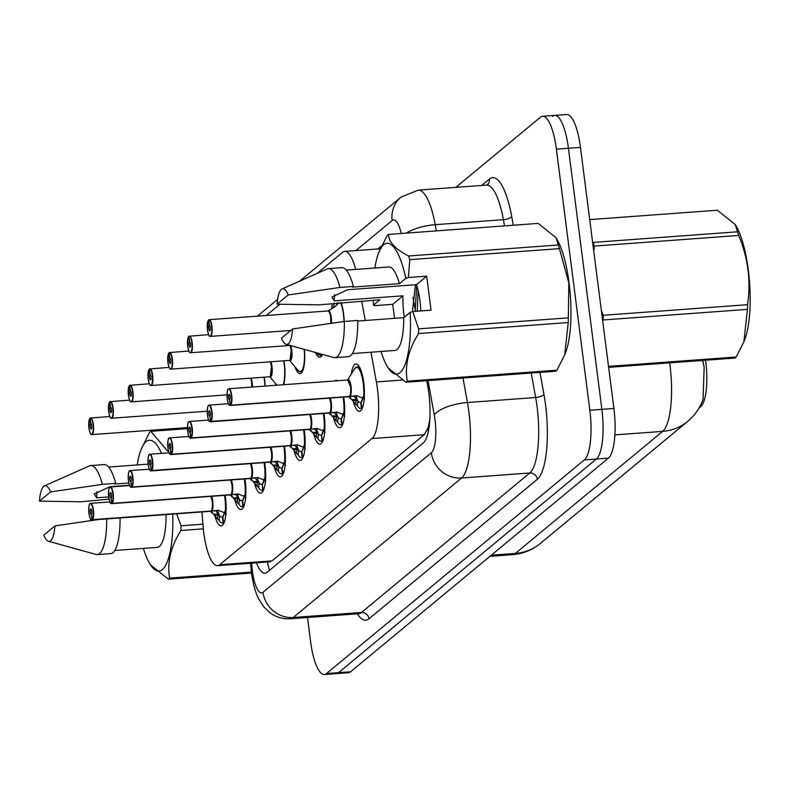 <?xml version="1.0" encoding="UTF-8"?>
<svg xmlns="http://www.w3.org/2000/svg" width="789" height="789" viewBox="0 0 789 789"><rect width="100%" height="100%" fill="white"/><g stroke="black" fill="none" stroke-linecap="round" stroke-linejoin="round"><path stroke-width="1.18" d="M331.725 308.548A22.319 6.154 85.8 0 1 332.287 303.873M341.114 302.631A22.319 6.154 85.8 0 1 343.609 313.884A22.319 6.154 85.8 0 1 344.221 321.448M284.03 360.81A22.319 6.154 85.8 0 1 284.346 362.999A22.319 6.154 85.8 0 1 283.784 384.707M264.276 377.181A22.319 6.154 85.8 0 1 264.591 379.371A22.319 6.154 85.8 0 1 265.153 386.077M351.411 373.887A23.749 6.549 85.8 0 1 355.938 363.985A23.749 6.549 85.8 0 1 363.749 382.635A23.749 6.549 85.8 0 1 359.419 411.345A23.749 6.549 85.8 0 1 353.294 401.493M334.891 380.949A23.749 6.549 85.8 0 1 336.183 380.357A23.749 6.549 85.8 0 1 337.544 380.752M343.728 397.084A23.749 6.549 85.8 0 1 343.994 399.007A23.749 6.549 85.8 0 1 339.664 427.717A23.749 6.549 85.8 0 1 333.53 417.864M323.963 413.456A23.749 6.549 85.8 0 1 324.24 415.379A23.749 6.549 85.8 0 1 319.91 444.089A23.749 6.549 85.8 0 1 313.775 434.236M304.209 429.827A23.749 6.549 85.8 0 1 304.475 431.751A23.749 6.549 85.8 0 1 300.155 460.46A23.749 6.549 85.8 0 1 294.021 450.608M284.454 446.199A23.749 6.549 85.8 0 1 284.721 448.122A23.749 6.549 85.8 0 1 280.391 476.832A23.749 6.549 85.8 0 1 274.266 466.98M264.7 462.571A23.749 6.549 85.8 0 1 264.966 464.494A23.749 6.549 85.8 0 1 260.636 493.204A23.749 6.549 85.8 0 1 254.512 483.351M244.935 478.943A23.749 6.549 85.8 0 1 245.211 480.866A23.749 6.549 85.8 0 1 240.882 509.576A23.749 6.549 85.8 0 1 234.747 499.723M225.181 495.314A23.749 6.549 85.8 0 1 225.457 497.238A23.749 6.549 85.8 0 1 221.127 525.947A23.749 6.549 85.8 0 1 214.993 516.095M201.954 511.943L203.029 525.582A41.847 11.539 -94.2 0 0 203.779 532.802A41.847 11.539 -94.2 0 0 217.537 565.674A41.847 11.539 -94.2 0 0 219.697 564.727L371.964 438.556A41.847 11.539 -94.2 0 0 376.363 381.945L370.978 352.219M429.867 418.821A41.847 11.539 85.8 0 1 427.608 428.822L427.806 428.664A13.946 3.846 -94.2 0 0 429.285 425.646M699.084 407.923L700.819 406.493A37.665 10.385 -94.2 0 0 705.534 360.218M217.537 565.674L269.749 561.837L271.949 560.89L424.206 434.709L427.608 428.822M355.671 269.414A41.847 11.539 -94.2 0 0 344.704 251.405A41.847 11.539 -94.2 0 0 342.544 252.352L317.188 273.369M279.888 304.268L266.357 315.482M365.228 320.492L361.717 301.122M276.032 385.279A22.319 6.154 85.8 0 1 275.272 383.247M304.406 349.399A22.319 6.154 85.8 0 1 300.027 373.621A22.319 6.154 85.8 0 1 295.027 366.875M322.484 354.419A22.319 6.154 85.8 0 1 319.792 357.249A22.319 6.154 85.8 0 1 315.531 352.486M491.3 555.18L515.375 553.414A48.829 46.058 50.4 0 0 540.435 543.414C532.309 550.061 522.999 553.809 512.495 554.667A55.802 15.385 -94.2 0 0 515.375 553.414L662.661 431.366A48.829 46.058 -129.6 0 0 687.712 421.365C695.001 415.122 700.119 407.775 703.068 399.352L704.163 367.299L702.743 360.415M455.825 187.358L540.465 117.226A41.847 11.539 85.8 0 1 542.625 116.279A41.847 11.539 85.8 0 1 556.383 149.151L589.837 410.231L601.869 409.353A41.847 11.539 85.8 0 1 596.395 459.011L338.56 672.662A41.847 11.539 85.8 0 1 336.4 673.609A41.847 11.539 85.8 0 0 338.56 672.662L596.395 459.011A41.847 11.539 85.8 0 0 601.869 409.353L568.425 148.263L601.869 409.353L613.901 408.465A41.847 11.539 85.8 0 1 608.437 458.123L350.602 671.774A41.847 11.539 85.8 0 1 348.442 672.721L324.368 674.496A41.847 11.539 85.8 0 1 310.6 641.625L307.513 617.491M552.497 116.338A41.847 11.539 85.8 0 1 554.657 115.391A41.847 11.539 85.8 0 1 568.425 148.263A41.847 11.539 85.8 0 0 554.657 115.391L566.689 114.504A41.847 11.539 85.8 0 1 580.457 147.375L613.901 408.465M256.425 562.813A41.847 11.539 -94.2 0 0 265.015 573.218A41.847 11.539 -94.2 0 0 267.165 572.281L423.368 442.846A41.847 11.539 -94.2 0 0 427.766 386.235L426.76 380.712M589.837 410.231A41.847 11.539 85.8 0 1 584.363 459.888L326.528 673.55A41.847 11.539 85.8 0 1 324.368 674.496M381.57 245.843L377.783 248.979M215.752 510.838L219.638 515.631L219.105 520.306L217.764 519.251L211.087 511.173L215.614 510.7M89.907 503.895A8.373 2.308 85.8 0 1 90.646 503.343A8.373 2.308 85.8 0 1 93.408 509.911A8.373 2.308 85.8 0 1 92.402 519.764L211.156 511.025A0.7 0.651 -135.5 0 1 211.265 511.025L218.287 510.325M211.284 511.499A8.62 2.377 85.8 0 1 210.594 511.302A8.373 2.308 -94.2 0 0 210.969 511.183L210.979 511.173A0.7 0.661 -123 0 1 211.087 511.173M211.265 511.025L218.967 510.365M92.402 519.764L92.096 519.507A8.087 2.229 -94.2 0 0 93.063 509.99A8.087 2.229 -94.2 0 0 89.985 503.816A8.087 2.229 -94.2 0 0 88.93 513.422A8.087 2.229 -94.2 0 0 91.918 519.665L91.386 514.448M91.317 514.448A2.791 0.769 85.8 0 1 91.199 514.487A2.791 0.769 85.8 0 1 90.281 512.298A2.791 0.769 85.8 0 1 90.794 508.925A2.791 0.769 85.8 0 1 91.711 511.114A2.791 0.769 85.8 0 1 91.376 514.398L92.096 519.507M212.162 501.183A8.373 2.308 -94.2 0 0 210.988 496.36L212.162 501.183A8.373 2.308 -94.2 0 1 211.156 511.025M91.918 519.665L210.959 511.045M218.336 510.325L224.786 512.86L226.226 514.398M224.244 522.308L223.563 522.357L222.804 516.933L224.49 512.732M224.727 511.459A15.336 4.231 85.8 0 1 222.823 516.953M219.638 515.631L220.427 516.726A15.336 4.231 85.8 0 1 217.744 510.483M222.843 517.229L220.427 516.726M219.046 520.227A20.928 5.77 -94.2 0 0 222.251 523.038A20.928 5.77 -94.2 0 0 223.1 522.742L222.478 517.259M223.1 522.742L224.106 522.663M223.563 522.357A20.928 5.77 -94.2 0 0 224.934 520M214.312 515.316L217.922 515.049A2.791 0.769 85.8 0 1 218.198 514.004L213.375 514.359M90.074 418.19L89.877 418.476A8.087 2.229 -94.2 0 0 88.91 427.993A8.087 2.229 -94.2 0 0 91.988 434.167A8.087 2.229 -94.2 0 0 93.053 424.571A8.087 2.229 -94.2 0 0 90.064 418.328L90.893 423.525M90.666 423.545A2.791 0.769 85.8 0 1 90.774 423.506A2.791 0.769 85.8 0 1 91.692 425.695A2.791 0.769 85.8 0 1 91.189 429.068A2.791 0.769 85.8 0 1 90.271 426.879A2.791 0.769 85.8 0 1 90.597 423.594L89.877 418.476M90.064 418.328L90.301 418.032A8.373 2.308 85.8 0 1 90.636 417.914A8.373 2.308 85.8 0 1 93.388 424.492A8.373 2.308 85.8 0 1 91.859 434.611A8.373 2.308 85.8 0 1 91.041 434.167M235.507 494.466L239.392 499.269L238.86 503.934L237.519 502.879L230.842 494.802L235.369 494.328M109.661 487.523A8.373 2.308 85.8 0 1 110.411 486.971A8.373 2.308 85.8 0 1 113.162 493.539A8.373 2.308 85.8 0 1 112.156 503.392L230.921 494.654A0.7 0.651 -135.5 0 1 231.029 494.654L238.041 493.953M112.156 503.392L111.851 503.135A8.087 2.229 -94.2 0 0 112.817 493.618A8.087 2.229 -94.2 0 0 109.74 487.444A8.087 2.229 -94.2 0 0 108.685 497.05A8.087 2.229 -94.2 0 0 111.673 503.293L111.969 503.54A8.373 2.308 85.8 0 1 111.634 503.658L230.388 494.93A8.373 2.308 -94.2 0 0 230.733 494.811L230.733 494.802A0.7 0.661 -123 0 1 230.842 494.802M231.029 494.654L238.722 493.993M111.673 503.293L111.071 498.076A2.791 0.769 85.8 0 1 110.953 498.115A2.791 0.769 85.8 0 1 110.036 495.926A2.791 0.769 85.8 0 1 110.549 492.553A2.791 0.769 85.8 0 1 111.466 494.742A2.791 0.769 85.8 0 1 111.131 498.027L111.851 503.135M231.917 484.811A8.373 2.308 -94.2 0 0 230.743 479.988L231.917 484.811A8.373 2.308 -94.2 0 1 230.921 494.654M111.969 503.54L230.713 494.673M238.091 493.953L244.541 496.488L245.99 498.027M244.482 495.088A15.336 4.231 85.8 0 1 242.578 500.581L244.255 496.36M239.392 499.269L240.181 500.354A15.336 4.231 85.8 0 1 237.499 494.111M240.181 500.354L242.598 500.857M242.558 500.561L243.318 505.986L243.998 505.936M238.801 503.855A20.928 5.77 -94.2 0 0 242.016 506.666A20.928 5.77 -94.2 0 0 242.854 506.37L242.223 500.887M242.854 506.37L243.86 506.291M243.318 505.986A20.928 5.77 -94.2 0 0 244.689 503.629M233.13 497.987L237.972 497.622M255.261 478.095L259.157 482.898L258.614 487.563L257.273 486.507L250.596 478.43L255.123 477.956M250.685 478.282A0.7 0.651 -135.5 0 1 250.784 478.282L257.796 477.582M129.416 471.151A8.373 2.308 85.8 0 1 130.165 470.599A8.373 2.308 85.8 0 1 132.917 477.167A8.373 2.308 85.8 0 1 131.911 487.02L131.605 486.764A8.087 2.229 -94.2 0 0 132.582 477.246A8.087 2.229 -94.2 0 0 129.495 471.072A8.087 2.229 -94.2 0 0 128.439 480.679A8.087 2.229 -94.2 0 0 131.428 486.921L131.724 487.168A8.373 2.308 85.8 0 1 131.388 487.286L250.152 478.558A8.373 2.308 -94.2 0 0 250.488 478.44L250.498 478.43A0.7 0.661 -123 0 1 250.596 478.43M250.784 478.282L258.486 477.621M131.911 487.02L250.675 478.282A8.373 2.308 -94.2 0 0 251.671 468.439A8.373 2.308 -94.2 0 0 250.507 463.616L251.671 468.439M131.428 486.921L130.826 481.704A2.791 0.769 85.8 0 1 130.718 481.744A2.791 0.769 85.8 0 1 129.8 479.554A2.791 0.769 85.8 0 1 130.303 476.181A2.791 0.769 85.8 0 1 131.221 478.371A2.791 0.769 85.8 0 1 130.885 481.655L131.605 486.764M131.724 487.168L250.468 478.302M257.845 477.582L264.295 480.116L265.745 481.655M263.753 489.565L263.082 489.614L262.313 484.19L264.009 479.988M264.246 478.716A15.336 4.231 85.8 0 1 262.333 484.209M259.956 483.992A15.336 4.231 85.8 0 1 257.253 477.739M258.565 487.484A20.928 5.77 -94.2 0 0 261.77 490.294A20.928 5.77 -94.2 0 0 262.609 489.999L262.352 484.485M259.157 482.898L259.936 483.982L261.968 484.476M262.609 489.999L263.615 489.92M263.082 489.614A20.928 5.77 -94.2 0 0 264.453 487.257M253.821 482.572L257.431 482.306A2.791 0.769 85.8 0 1 257.707 481.26L252.884 481.615M275.016 461.723L278.911 466.526L278.369 471.191L277.028 470.136L270.351 462.058L274.878 461.585M149.17 454.78A8.373 2.308 85.8 0 1 149.92 454.227A8.373 2.308 85.8 0 1 152.672 460.796A8.373 2.308 85.8 0 1 151.675 470.648L270.43 461.92A0.7 0.651 -135.5 0 1 270.538 461.91L277.55 461.21M270.558 462.384A8.62 2.377 85.8 0 1 269.868 462.196A8.373 2.308 -94.2 0 0 270.242 462.068L270.252 462.058A0.7 0.661 -123 0 1 270.351 462.058M270.538 461.91L278.241 461.249M151.675 470.648L151.37 470.392A8.087 2.229 -94.2 0 0 152.336 460.875A8.087 2.229 -94.2 0 0 149.259 454.701A8.087 2.229 -94.2 0 0 148.194 464.307A8.087 2.229 -94.2 0 0 151.182 470.55L150.65 465.332M150.581 465.332A2.791 0.769 85.8 0 1 150.472 465.372A2.791 0.769 85.8 0 1 149.555 463.182A2.791 0.769 85.8 0 1 150.058 459.809A2.791 0.769 85.8 0 1 150.975 461.999A2.791 0.769 85.8 0 1 150.65 465.283L151.37 470.392M271.436 452.067A8.373 2.308 -94.2 0 0 270.262 447.245L271.426 452.067A8.373 2.308 -94.2 0 1 270.43 461.92M151.182 470.55L270.223 461.93M277.6 461.21L284.05 463.745L285.5 465.293M284.001 462.344A15.336 4.231 85.8 0 1 282.087 467.838L283.764 463.616M278.911 466.526L279.701 467.611A15.336 4.231 85.8 0 1 277.008 461.368M282.117 468.114L279.701 467.611M282.067 467.818L282.837 473.242L283.517 473.193M278.32 471.112A20.928 5.77 -94.2 0 0 281.525 473.923A20.928 5.77 -94.2 0 0 282.363 473.627L281.752 468.143M282.363 473.627L283.369 473.548M282.837 473.242A20.928 5.77 -94.2 0 0 284.208 470.885M273.576 466.2L277.186 465.934A2.791 0.769 85.8 0 1 277.472 464.889L272.639 465.244M294.77 445.351L298.666 450.154L298.124 454.819L296.792 453.764L290.105 445.686L294.632 445.213M168.935 438.408A8.373 2.308 85.8 0 1 169.674 437.856A8.373 2.308 85.8 0 1 172.426 444.424A8.373 2.308 85.8 0 1 171.43 454.277L290.184 445.548A0.7 0.651 -135.5 0 1 290.293 445.538L297.305 444.838M171.43 454.277L171.124 454.02A8.087 2.229 -94.2 0 0 172.091 444.503A8.087 2.229 -94.2 0 0 169.014 438.329A8.087 2.229 -94.2 0 0 167.958 447.935A8.087 2.229 -94.2 0 0 170.947 454.178L171.243 454.425A8.373 2.308 85.8 0 1 170.907 454.553L289.662 445.815A8.373 2.308 -94.2 0 0 289.997 445.696L290.007 445.686A0.7 0.661 -123 0 1 290.105 445.686M290.293 445.538L297.995 444.878M170.947 454.178L170.335 448.961A2.791 0.769 85.8 0 1 170.227 449A2.791 0.769 85.8 0 1 169.31 446.811A2.791 0.769 85.8 0 1 169.822 443.438A2.791 0.769 85.8 0 1 170.74 445.627A2.791 0.769 85.8 0 1 170.404 448.911L171.124 454.02M291.19 435.696A8.373 2.308 -94.2 0 0 290.017 430.873L291.19 435.696A8.373 2.308 -94.2 0 1 290.184 445.548M171.243 454.425L289.987 445.558M297.354 444.838L303.804 447.373L305.254 448.921M303.755 445.972A15.336 4.231 85.8 0 1 301.842 451.466L303.518 447.245M298.666 450.154L299.455 451.239A15.336 4.231 85.8 0 1 296.772 445.006M299.455 451.239L301.871 451.742M301.832 451.446L302.591 456.87L303.272 456.821M298.074 454.74A20.928 5.77 -94.2 0 0 301.28 457.551A20.928 5.77 -94.2 0 0 302.128 457.255L301.487 451.772M302.128 457.255L303.134 457.176M302.591 456.87A20.928 5.77 -94.2 0 0 303.962 454.513M292.403 448.872L297.246 448.507M109.839 401.818L109.641 402.104A8.087 2.229 -94.2 0 0 108.665 411.621A8.087 2.229 -94.2 0 0 111.742 417.795A8.087 2.229 -94.2 0 0 112.807 408.199A8.087 2.229 -94.2 0 0 109.819 401.956L110.647 407.154M110.421 407.173A2.791 0.769 85.8 0 1 110.529 407.134A2.791 0.769 85.8 0 1 111.446 409.323A2.791 0.769 85.8 0 1 110.943 412.696A2.791 0.769 85.8 0 1 110.026 410.507A2.791 0.769 85.8 0 1 110.361 407.223L109.641 402.104M109.819 401.956L110.056 401.66A8.373 2.308 85.8 0 1 110.391 401.542A8.373 2.308 85.8 0 1 113.143 408.12A8.373 2.308 85.8 0 1 111.614 418.239A8.373 2.308 85.8 0 1 110.795 417.795M129.593 385.456L129.396 385.732A8.087 2.229 -94.2 0 0 128.429 395.25A8.087 2.229 -94.2 0 0 131.507 401.423A8.087 2.229 -94.2 0 0 132.562 391.827A8.087 2.229 -94.2 0 0 129.574 385.584L130.402 390.782M130.175 390.802A2.791 0.769 85.8 0 1 130.293 390.762A2.791 0.769 85.8 0 1 131.211 392.952A2.791 0.769 85.8 0 1 130.698 396.325A2.791 0.769 85.8 0 1 129.781 394.135A2.791 0.769 85.8 0 1 130.116 390.851L129.396 385.732M251.898 387.054A8.373 2.308 -94.2 0 0 251.661 383.02A8.373 2.308 -94.2 0 0 250.488 378.197A8.363 2.308 85.8 0 1 251.898 387.054L251.661 383.02M129.574 385.584L129.81 385.288A8.373 2.308 85.8 0 1 130.146 385.17A8.373 2.308 85.8 0 1 132.897 391.748A8.373 2.308 85.8 0 1 131.378 401.867A8.373 2.308 85.8 0 1 130.56 401.423M149.348 369.084L149.151 369.36A8.087 2.229 -94.2 0 0 148.184 378.888A8.087 2.229 -94.2 0 0 151.261 385.052A8.087 2.229 -94.2 0 0 152.316 375.456A8.087 2.229 -94.2 0 0 149.328 369.213L150.166 374.41M149.93 374.43A2.791 0.769 85.8 0 1 150.048 374.39A2.791 0.769 85.8 0 1 150.965 376.58A2.791 0.769 85.8 0 1 150.452 379.953A2.791 0.769 85.8 0 1 149.535 377.763A2.791 0.769 85.8 0 1 149.871 374.479L149.151 369.36M149.328 369.213L149.565 368.917A8.373 2.308 85.8 0 1 149.9 368.798A8.373 2.308 85.8 0 1 152.662 375.377A8.373 2.308 85.8 0 1 151.133 385.496L269.887 376.767A8.373 2.308 -94.2 0 0 270.321 376.58A8.373 2.308 -94.2 0 0 271.416 366.648A8.373 2.308 -94.2 0 0 270.242 361.826A8.363 2.308 85.8 0 1 271.663 370.258A8.363 2.308 85.8 0 1 270.321 376.58L269.887 376.767A8.363 2.308 85.8 0 0 270.321 376.58L271.416 366.648M594.344 246.069A75.33 20.761 85.8 0 0 593.18 242.42L737.508 231.808L735.289 224.589L736.305 226.335A65.566 18.068 85.8 0 1 749.55 282.423A65.566 18.068 85.8 0 1 744.648 339.842L743.879 341.805L747.439 309.367L603.121 319.979A75.33 20.761 85.8 0 0 603.21 315.294L747.538 304.682C751.049 281.071 748.1 257.993 738.672 235.457L594.344 246.069L593.742 251.04M735.289 224.589L717.349 210.229L589.708 219.608M737.508 231.808A75.33 20.761 85.8 0 1 738.672 235.457M747.538 304.682A75.33 20.761 85.8 0 1 747.439 309.367M608.516 366.392L736.157 357.013L743.869 341.805M736.157 357.013A75.33 20.761 85.8 0 1 735.526 357.575A75.33 20.761 85.8 0 1 734.894 358.058L608.635 367.339M601.356 310.491L603.21 315.294M129.504 485.235L110.026 486.665L94.276 493.953L96.583 497.8L108.655 496.912M96.583 497.8A31.54 8.689 85.8 0 1 97.067 491.636M176.667 513.797L181.006 525.79A75.33 20.761 85.8 0 1 180.908 530.474C170.69 546.767 166.923 562.646 169.625 578.12A75.33 20.761 85.8 0 1 168.363 579.165L150.413 564.806L149.407 563.06A65.566 18.068 85.8 0 1 143.381 548.404M172.722 514.093A65.566 18.068 85.8 0 1 149.407 563.06M106.693 518.945A44.638 12.308 85.8 0 1 97.274 554.588L110.647 553.612A44.638 12.308 85.8 0 0 120.066 517.959L166.084 514.586A41.847 11.539 85.8 0 1 157.258 547.388L114.711 550.515M97.274 554.588A44.638 12.308 85.8 0 1 96.051 554.47L48.474 541.264A27.901 7.693 85.8 0 1 43.809 535.129L54.944 525.898A27.901 7.693 85.8 0 1 48.474 541.264M98.221 519.566L54.944 525.898M169.625 578.12L251.425 572.104M251.543 573.051L168.363 579.165M203.325 528.827L180.908 530.474M181.006 525.79L202.921 524.182M187.476 428.644L150.817 431.336L167.672 451.121M137.237 464.928A65.566 18.068 85.8 0 1 141.063 449.552L149.555 432.382A75.33 20.761 85.8 0 1 150.817 431.336M141.063 449.552A65.566 18.068 85.8 0 1 161.518 453.369M109.03 499.151L81.316 501.784L39.45 501.133A27.901 7.693 85.8 0 1 44.401 485.876L89.542 465.855A44.638 12.308 85.8 0 1 90.725 465.549L104.109 464.573A44.638 12.308 85.8 0 1 115.707 483.391L114.928 484.032L128.834 483.006M90.725 465.549A44.638 12.308 85.8 0 1 102.333 484.367L115.707 483.391M44.401 485.876A27.901 7.693 85.8 0 1 50.585 491.902L102.333 484.367M50.585 491.902L39.45 501.133M418.653 328.855L568.336 317.859A75.33 20.761 85.8 0 1 568.238 322.543L418.564 333.55A75.33 20.761 85.8 0 0 418.653 328.855L412.726 311.517L431.06 310.166L426.701 276.17L416.434 284.681L347.673 289.731L331.922 297.019L334.24 300.865L403.001 295.816L392.735 304.317L394.53 318.332M334.24 300.865A31.54 8.689 85.8 0 1 334.714 294.711M416.434 284.681A31.54 8.689 85.8 0 1 419.955 300.56A31.54 8.689 85.8 0 1 420.803 310.925M415.408 284.75L412.43 311.606M404.303 317.188A31.54 8.689 85.8 0 1 403.83 313.923A31.54 8.689 85.8 0 1 403.001 295.816M556.087 237.765L538.147 223.405L388.474 234.412C388.681 242.045 395.407 249.245 408.623 255.991L558.296 244.984L556.087 237.765L557.103 239.511A65.566 18.068 85.8 0 1 569.076 283.034A65.566 18.068 85.8 0 1 565.447 353.018L564.668 354.981L568.238 322.543M568.336 317.859L568.82 282.886L559.46 248.634L409.787 259.64L408.367 277.521L405.812 278.33A65.566 18.068 85.8 0 0 378.71 252.618L387.212 235.457A75.33 20.761 85.8 0 1 388.474 234.412M418.564 333.55C408.337 349.843 404.579 365.721 407.272 381.186L556.945 370.189L564.658 354.981M556.945 370.189A75.33 20.761 85.8 0 1 555.683 371.234L406.01 382.231L388.06 367.871L387.054 366.126A65.566 18.068 85.8 0 1 381.028 351.48M412.726 311.517L410.172 312.326A65.566 18.068 85.8 0 1 387.054 366.126M407.272 381.186A75.33 20.761 85.8 0 1 406.01 382.231M410.172 312.326L403.741 317.661A41.847 11.539 85.8 0 1 394.904 350.454L352.367 353.58M403.741 317.661L357.723 321.044M334.93 357.664A44.638 12.308 85.8 0 0 344.339 321.439L357.713 320.452A44.638 12.308 85.8 0 1 348.304 356.677L334.93 357.664A44.638 12.308 85.8 0 1 333.708 357.535L286.131 344.329A27.901 7.693 85.8 0 1 281.456 338.195L292.591 328.964A27.901 7.693 85.8 0 1 286.131 344.329M344.339 321.439L292.591 328.964M558.296 244.984A75.33 20.761 85.8 0 1 559.46 248.634M408.623 255.991A75.33 20.761 85.8 0 1 409.787 259.64M392.735 304.317L374.4 305.668L373.503 305.106A65.566 18.068 85.8 0 1 373.296 300.264M374.893 268.004A65.566 18.068 85.8 0 1 378.71 252.618M373.503 305.106L379.933 299.781L318.973 304.85L277.097 304.199A27.901 7.693 85.8 0 1 282.058 288.952L327.188 268.931A44.638 12.308 85.8 0 1 328.382 268.625L341.755 267.639A44.638 12.308 85.8 0 1 353.354 286.456L352.575 287.107L399.382 283.665L405.812 278.33M346.233 270.104L388.77 266.978A41.847 11.539 85.8 0 1 399.382 283.665M328.382 268.625A44.638 12.308 85.8 0 1 339.98 287.443L353.354 286.456M282.058 288.952A27.901 7.693 85.8 0 1 288.232 294.968L339.98 287.443M288.232 294.968L277.097 304.199M416.671 285.381L415.162 311.339M418.071 290.234L417.282 311.182M426.701 276.17L408.367 277.521M314.535 428.979L318.421 433.782L317.888 438.457L316.547 437.392L309.87 429.315L314.397 428.841M188.689 422.036A8.373 2.308 85.8 0 1 189.429 421.484A8.373 2.308 85.8 0 1 192.191 428.052A8.373 2.308 85.8 0 1 191.185 437.905L309.939 429.177A0.7 0.651 -135.5 0 1 310.057 429.167L317.07 428.466M191.185 437.905L190.879 437.658A8.087 2.229 -94.2 0 0 191.845 428.131A8.087 2.229 -94.2 0 0 188.768 421.957A8.087 2.229 -94.2 0 0 187.713 431.563A8.087 2.229 -94.2 0 0 190.701 437.806L190.997 438.053A8.373 2.308 85.8 0 1 190.662 438.181L309.416 429.443A8.373 2.308 -94.2 0 0 309.752 429.324L309.761 429.315A0.7 0.661 -123 0 1 309.87 429.315M310.057 429.167L317.75 428.506M190.701 437.806L190.1 432.589A2.791 0.769 85.8 0 1 189.981 432.628A2.791 0.769 85.8 0 1 189.064 430.439A2.791 0.769 85.8 0 1 189.577 427.066A2.791 0.769 85.8 0 1 190.494 429.255A2.791 0.769 85.8 0 1 190.159 432.54L190.879 437.658M310.945 419.324A8.373 2.308 -94.2 0 0 309.771 414.501L310.945 419.324A8.373 2.308 -94.2 0 1 309.939 429.177M190.997 438.053L309.742 429.186M317.119 428.466L323.569 431.001L325.009 432.55M323.026 440.449L322.346 440.499L321.587 435.074L323.273 430.873M323.51 429.601A15.336 4.231 85.8 0 1 321.606 435.094M318.421 433.782L319.21 434.867A15.336 4.231 85.8 0 1 316.527 428.634M317.829 438.368A20.928 5.77 -94.2 0 0 321.034 441.179A20.928 5.77 -94.2 0 0 321.882 440.883L321.626 435.37M319.21 434.867L321.241 435.36M321.882 440.883L322.888 440.804M322.346 440.499A20.928 5.77 -94.2 0 0 323.717 438.142M313.095 433.457L316.705 433.191A2.791 0.769 85.8 0 1 316.981 432.145L312.158 432.5M334.289 412.608L338.175 417.411L337.643 422.085L336.301 421.02L329.624 412.943L334.151 412.469M208.444 405.664A8.373 2.308 85.8 0 1 209.193 405.112A8.373 2.308 85.8 0 1 211.945 411.68A8.373 2.308 85.8 0 1 210.939 421.533L329.703 412.805A0.7 0.651 -135.5 0 1 329.812 412.795L336.824 412.095M329.822 413.268A8.62 2.377 85.8 0 1 329.141 413.081A8.373 2.308 -94.2 0 0 329.516 412.953L329.516 412.943A0.7 0.661 -123 0 1 329.624 412.943M329.812 412.795L337.505 412.134M210.939 421.533L210.633 421.287A8.087 2.229 -94.2 0 0 211.6 411.759A8.087 2.229 -94.2 0 0 208.523 405.595A8.087 2.229 -94.2 0 0 207.468 415.192A8.087 2.229 -94.2 0 0 210.456 421.434L209.923 416.217M209.854 416.217A2.791 0.769 85.8 0 1 209.736 416.257A2.791 0.769 85.8 0 1 208.819 414.067A2.791 0.769 85.8 0 1 209.332 410.694A2.791 0.769 85.8 0 1 210.249 412.884A2.791 0.769 85.8 0 1 209.913 416.168L210.633 421.287M329.526 398.129L330.699 402.952A8.373 2.308 -94.2 0 0 329.536 398.129A8.363 2.308 85.8 0 1 330.946 406.315A8.363 2.308 85.8 0 1 329.743 412.755M210.456 421.434L329.496 412.815M329.703 412.805A8.373 2.308 -94.2 0 0 330.699 402.952M336.873 412.095L343.323 414.629L344.773 416.178M343.264 413.229A15.336 4.231 85.8 0 1 341.361 418.722L343.037 414.501M338.175 417.411L338.964 418.495A15.336 4.231 85.8 0 1 336.282 412.262M338.964 418.495L341.381 418.998M341.341 418.703L342.101 424.127L342.781 424.078M337.584 421.997A20.928 5.77 -94.2 0 0 340.799 424.807A20.928 5.77 -94.2 0 0 341.637 424.512L341.006 419.028M341.637 424.512L342.643 424.443M342.101 424.127A20.928 5.77 -94.2 0 0 343.471 421.78M332.85 417.085L336.459 416.819A2.791 0.769 85.8 0 1 336.735 415.773L331.913 416.128M354.044 396.236L357.94 401.039L357.397 405.714L356.056 404.649L349.379 396.581L353.906 396.098M228.199 389.293A8.373 2.308 85.8 0 1 228.948 388.74A8.373 2.308 85.8 0 1 231.7 395.309A8.373 2.308 85.8 0 1 230.694 405.161L349.458 396.433A0.7 0.651 -135.5 0 1 349.566 396.423L356.579 395.723M230.694 405.161L230.388 404.915A8.087 2.229 -94.2 0 0 231.364 395.388A8.087 2.229 -94.2 0 0 228.277 389.224A8.087 2.229 -94.2 0 0 227.222 398.82A8.087 2.229 -94.2 0 0 230.21 405.063L230.506 405.319A8.373 2.308 85.8 0 1 230.171 405.438L348.935 396.699A8.373 2.308 -94.2 0 0 349.271 396.581L349.28 396.571A0.7 0.661 -123 0 1 349.379 396.581M349.566 396.423L357.269 395.762M230.21 405.063L229.609 399.845A2.791 0.769 85.8 0 1 229.5 399.885A2.791 0.769 85.8 0 1 228.583 397.695A2.791 0.769 85.8 0 1 229.086 394.322A2.791 0.769 85.8 0 1 230.003 396.512A2.791 0.769 85.8 0 1 229.668 399.796L230.388 404.915M350.454 386.58A8.373 2.308 -94.2 0 0 347.702 380.012L350.454 386.58A8.373 2.308 -94.2 0 1 349.458 396.433M230.506 405.319L349.251 396.443M356.628 395.723L363.078 398.258L364.528 399.806M360.593 369.331L357.486 366.707A20.928 5.77 -94.2 0 0 357.447 366.707L359.232 366.569M363.029 396.857A15.336 4.231 85.8 0 1 361.115 402.351L362.792 398.129M358.739 402.134A15.336 4.231 85.8 0 1 356.036 395.891M357.94 401.039L358.719 402.124L361.135 402.627M361.096 402.331L361.865 407.755L362.536 407.706M357.348 405.625A20.928 5.77 -94.2 0 0 360.553 408.436A20.928 5.77 -94.2 0 0 361.392 408.14L360.76 402.656M361.392 408.14L362.398 408.071M360.583 369.311A20.928 5.77 -94.2 0 0 357.486 366.698L354.596 368.759A20.396 5.622 85.8 0 1 361.421 374.597A20.396 5.622 85.8 0 1 363.502 398.484M361.865 407.755A20.928 5.77 -94.2 0 0 363.236 405.408M351.667 399.757L356.51 399.392M169.102 352.713L168.905 352.989A8.087 2.229 -94.2 0 0 167.939 362.516A8.087 2.229 -94.2 0 0 171.016 368.68A8.087 2.229 -94.2 0 0 172.071 359.084A8.087 2.229 -94.2 0 0 169.083 352.841L169.921 358.038M169.694 358.058A2.791 0.769 85.8 0 1 169.803 358.019A2.791 0.769 85.8 0 1 170.72 360.208A2.791 0.769 85.8 0 1 170.207 363.581A2.791 0.769 85.8 0 1 169.29 361.392A2.791 0.769 85.8 0 1 169.625 358.107L168.905 352.989M169.083 352.841L169.319 352.545A8.373 2.308 85.8 0 1 169.665 352.427A8.373 2.308 85.8 0 1 172.416 359.005A8.373 2.308 85.8 0 1 170.888 369.124L289.642 360.395A8.373 2.308 -94.2 0 0 290.076 360.208A8.373 2.308 -94.2 0 0 291.171 350.277A8.373 2.308 -94.2 0 0 289.997 345.454A8.363 2.308 85.8 0 1 291.417 353.886A8.363 2.308 85.8 0 1 290.076 360.208L289.642 360.395A8.363 2.308 85.8 0 0 290.076 360.208L291.171 350.277M304.179 349.34A20.396 5.622 85.8 0 1 298.104 370.514L301.27 372.132A20.928 5.77 -94.2 0 0 301.27 372.132A20.928 5.77 -94.2 0 0 302.276 371.708M188.867 336.341L188.66 336.617A8.087 2.229 -94.2 0 0 187.693 346.144A8.087 2.229 -94.2 0 0 190.77 352.308A8.087 2.229 -94.2 0 0 191.835 342.712A8.087 2.229 -94.2 0 0 188.847 336.469L189.676 341.667M189.449 341.686A2.791 0.769 85.8 0 1 189.557 341.647A2.791 0.769 85.8 0 1 190.474 343.836A2.791 0.769 85.8 0 1 189.971 347.209A2.791 0.769 85.8 0 1 189.054 345.02A2.791 0.769 85.8 0 1 189.38 341.736L188.66 336.617M188.847 336.469L189.084 336.183A8.373 2.308 85.8 0 1 189.419 336.055A8.373 2.308 85.8 0 1 192.171 342.633A8.373 2.308 85.8 0 1 190.642 352.752A8.373 2.308 85.8 0 1 189.824 352.318M320.985 355.76A20.928 5.77 -94.2 0 0 321.024 355.76A20.928 5.77 -94.2 0 0 322.03 355.346M339.014 302.789L334.27 307.237L327.701 311.063M208.621 319.969L208.424 320.245A8.087 2.229 -94.2 0 0 207.448 329.772A8.087 2.229 -94.2 0 0 210.535 335.946A8.087 2.229 -94.2 0 0 211.59 326.34A8.087 2.229 -94.2 0 0 208.602 320.097L209.43 325.295M209.203 325.315A2.791 0.769 85.8 0 1 209.312 325.275A2.791 0.769 85.8 0 1 210.229 327.465A2.791 0.769 85.8 0 1 209.726 330.838A2.791 0.769 85.8 0 1 208.809 328.648A2.791 0.769 85.8 0 1 209.144 325.364L208.424 320.245M330.68 317.533L330.847 323.352A8.373 2.308 -94.2 0 0 330.69 317.533A8.373 2.308 -94.2 0 0 327.928 310.955L209.174 319.683A8.373 2.308 85.8 0 1 211.925 326.261A8.373 2.308 85.8 0 1 210.397 336.38A8.373 2.308 85.8 0 1 209.578 335.946M208.602 320.097L208.838 319.811A8.373 2.308 85.8 0 1 209.174 319.683L208.72 319.851M332.347 308.213L333.737 306.28L334.23 307.256M337.159 303.755L336.025 305.836M338.52 303.292L337.505 303.469L337.436 302.907M337.159 303.716L337.051 302.937M337.179 303.716L338.175 303.637M337.574 303.43L338.451 303.361M334.289 303.134A20.928 5.77 -94.2 0 0 333.717 306.388M267.54 561.995A41.847 39.48 50.4 0 0 269.572 570.289M700.819 406.493L699.853 406.562M427.806 428.664A41.847 39.48 50.4 0 0 428.299 431.672M271.949 560.89L219.697 564.727M402.045 380.061L376.363 381.945M424.206 434.709L371.964 438.556M614.887 434.877L662.661 431.366A55.802 15.385 -94.2 0 0 669.96 365.149A55.802 15.385 -94.2 0 0 669.644 362.851M703.038 361.727A48.829 16.894 169.7 0 0 701.48 360.514M608.437 458.123L584.363 459.888M350.602 671.774L326.528 673.55M580.457 147.375L556.383 149.151M251.671 563.168L251.908 566.167A27.901 7.693 -94.2 0 0 252.401 570.98A27.901 7.693 -94.2 0 0 263.023 592.263L431.346 452.778A27.901 7.693 -94.2 0 0 434.995 419.669A27.901 7.693 -94.2 0 0 434.275 415.044L428.042 380.614M463.005 378.039L467.443 402.528A55.802 15.385 85.8 0 1 468.873 411.799A55.802 15.385 85.8 0 1 461.575 478.006L293.252 617.491A55.802 15.385 85.8 0 1 290.372 618.754L358.581 613.734A55.802 15.385 -94.2 0 0 361.461 612.481L529.784 472.996A55.802 15.385 -94.2 0 0 537.082 406.779A55.802 15.385 -94.2 0 0 535.652 397.518L531.214 373.029M539.952 372.388L543.946 394.392A62.775 17.299 85.8 0 1 537.339 479.298L369.015 618.783A6.973 6.578 50.4 0 0 361.461 612.481L293.252 617.491A27.901 26.313 -129.6 0 1 263.023 592.263M543.946 394.392A6.973 2.416 -10.3 0 1 535.652 397.518L467.443 402.528A27.901 9.655 169.7 0 0 434.275 415.044M369.015 618.783A62.775 17.299 85.8 0 1 357.358 613.822M481.714 185.454L489.417 179.073A62.775 17.299 85.8 0 1 511.706 216.541L513.274 225.23M431.346 452.778A27.901 26.313 -129.6 0 0 461.575 478.006L529.784 472.996A6.973 6.578 50.4 0 1 537.339 479.298M486.478 185.109L418.278 190.119A55.802 15.385 85.8 0 1 435.203 224.687L503.412 219.667A55.802 15.385 -94.2 0 0 486.478 185.109L487.188 184.932A6.973 6.578 50.4 0 0 489.417 179.073M406.404 233.09A27.901 9.655 169.7 0 1 435.203 224.687L436.327 230.891M504.536 225.871L503.412 219.667A6.973 2.416 -10.3 0 0 511.706 216.541M415.478 311.31L412.963 297.443M401.266 233.465A27.901 7.693 -94.2 0 0 392.133 220.535L355.878 250.586M392.133 220.535A27.901 26.313 -129.6 0 1 401.078 197.092L299.642 281.15M251.908 566.167A27.901 0.513 175.5 0 0 250.843 566.394L250.596 563.247M211.62 496.311A8.62 2.377 85.8 0 1 211.945 510.956M92.214 519.912A8.373 2.308 85.8 0 1 91.879 520.03A8.373 2.308 85.8 0 1 91.06 519.596M210.988 496.36A8.363 2.308 85.8 0 1 212.409 504.546A8.363 2.308 85.8 0 1 211.205 510.976M224.53 495.364A20.396 5.622 85.8 0 1 225.2 513.087M217.478 518.915L217.922 515.049A1.391 0.759 -173.5 0 1 219.628 515.72M231.039 495.127A8.62 2.377 85.8 0 1 230.349 494.94M231.374 479.939A8.62 2.377 85.8 0 1 231.7 494.585M129.633 485.551L110.411 486.971C110.578 487.78 108.103 484.278 108.675 497.06C110.539 506.36 110.736 502.08 111.634 503.658A8.373 2.308 85.8 0 1 110.815 503.224M230.753 479.988A8.363 2.308 85.8 0 1 232.163 488.174A8.363 2.308 85.8 0 1 230.96 494.604M244.284 478.992A20.396 5.622 85.8 0 1 244.955 496.715M234.067 498.944L237.676 498.678A2.791 0.769 85.8 0 1 237.953 497.632M237.233 502.544L237.676 498.678A1.391 0.759 -173.5 0 1 239.383 499.348M250.803 478.755A8.62 2.377 85.8 0 1 250.113 478.568M251.139 463.567A8.62 2.377 85.8 0 1 251.454 478.213M149.397 469.179L130.165 470.599C130.333 471.408 127.857 467.907 128.429 480.688C130.293 489.989 130.491 485.708 131.388 487.286A8.373 2.308 85.8 0 1 130.57 486.852M250.507 463.616A8.363 2.308 85.8 0 1 251.918 471.802A8.363 2.308 85.8 0 1 250.715 478.233M264.039 462.62A20.396 5.622 85.8 0 1 264.719 480.343M256.987 486.172L257.431 482.306A1.391 0.759 -173.5 0 1 259.137 482.976M270.893 447.195A8.62 2.377 85.8 0 1 271.209 461.841M151.488 470.796A8.373 2.308 85.8 0 1 151.143 470.925A8.373 2.308 85.8 0 1 150.324 470.481M270.262 447.245A8.363 2.308 85.8 0 1 271.672 455.431A8.363 2.308 85.8 0 1 270.479 461.861M283.793 446.249A20.396 5.622 85.8 0 1 284.474 463.971M276.742 469.8L277.186 465.934A1.391 0.759 -173.5 0 1 278.902 466.605M290.313 446.012A8.62 2.377 85.8 0 1 289.622 445.824M290.648 430.824A8.62 2.377 85.8 0 1 290.973 445.469M188.906 436.435L169.674 437.856C169.842 438.664 167.367 435.163 167.949 447.955C169.813 457.245 170 452.965 170.907 454.553A8.373 2.308 85.8 0 1 170.089 454.109M290.017 430.873A8.363 2.308 85.8 0 1 291.427 439.059A8.363 2.308 85.8 0 1 290.234 445.499M303.558 429.877A20.396 5.622 85.8 0 1 304.229 447.6M293.34 449.829L296.94 449.562A2.791 0.769 85.8 0 1 297.226 448.517M296.496 453.428L296.94 449.562A1.391 0.759 -173.5 0 1 298.656 450.233M251.119 378.148A8.62 2.377 85.8 0 1 252.49 387.004M264.029 377.201A20.396 5.622 85.8 0 1 264.936 386.097M270.883 361.776A8.62 2.377 85.8 0 1 272.195 372.201A8.62 2.377 85.8 0 1 269.838 376.767M149.22 369.153L148.411 370.8L148.174 378.898C150.275 388.928 150.837 384.095 151.133 385.496A8.373 2.308 85.8 0 1 150.314 385.062M283.784 360.829A20.396 5.622 85.8 0 1 283.172 384.756M310.067 429.64A8.62 2.377 85.8 0 1 309.377 429.453M310.402 414.452A8.62 2.377 85.8 0 1 310.728 429.098M208.661 420.064L189.429 421.484C189.607 422.293 187.131 418.791 187.703 431.583C189.567 440.873 189.764 436.593 190.662 438.181A8.373 2.308 85.8 0 1 189.843 437.737M309.771 414.501A8.363 2.308 85.8 0 1 311.191 422.687A8.363 2.308 85.8 0 1 309.988 429.127M323.312 413.505A20.396 5.622 85.8 0 1 323.983 431.228M316.261 437.057L316.705 433.191A1.391 0.759 -173.5 0 1 318.411 433.861M330.167 398.08A8.62 2.377 85.8 0 1 330.483 412.726M210.752 421.691A8.373 2.308 85.8 0 1 210.416 421.809A8.373 2.308 85.8 0 1 209.598 421.365M343.067 397.133A20.396 5.622 85.8 0 1 343.748 414.856M336.015 420.685L336.459 416.819A1.391 0.759 -173.5 0 1 338.165 417.489M349.586 396.897A8.62 2.377 85.8 0 1 348.896 396.709M347.643 380.012A8.62 2.377 85.8 0 1 350.927 385.653A8.62 2.377 85.8 0 1 350.237 396.354M349.507 396.384A8.363 2.308 85.8 0 0 350.523 387.123A8.363 2.308 85.8 0 0 347.702 380.012L228.948 388.74C229.116 389.559 226.64 386.048 227.212 398.839C229.076 408.13 229.274 403.85 230.171 405.438A8.373 2.308 85.8 0 1 229.352 404.994M352.604 400.713L356.214 400.447A2.791 0.769 85.8 0 1 356.49 399.402M355.77 404.313L356.214 400.447A1.391 0.759 -173.5 0 1 357.93 401.118M290.717 345.602A8.62 2.377 85.8 0 1 291.94 355.967A8.62 2.377 85.8 0 1 289.593 360.395M168.974 352.782L168.175 354.429L167.929 362.526C170.029 372.556 170.602 367.723 170.888 369.124A8.373 2.308 85.8 0 1 170.069 368.69M321.616 354.182A20.396 5.622 85.8 0 1 317.868 354.153L321.823 355.701M328.342 310.688A8.62 2.377 85.8 0 1 330.749 314.584A8.62 2.377 85.8 0 1 331.449 323.273M328.54 311.191A8.363 2.308 85.8 0 1 330.847 323.352M340.651 302.67A20.396 5.622 85.8 0 1 343.984 321.488M380.249 248.791L344.704 251.405M687.712 421.365L540.435 543.414M512.495 554.667L489.92 556.334M250.843 566.394L251.474 572.558C253.042 583.752 255.409 592.46 258.595 598.673L263.644 606.692L270.203 612.945C276.239 617.254 282.965 619.197 290.372 618.754M359.103 613.664L358.581 613.734M542.625 116.279L554.657 115.391M418.278 190.119L401.078 197.092M277.61 299.396L257.411 316.142M109.878 501.922L90.646 503.343C90.814 504.151 88.348 500.65 88.92 513.432C90.784 522.732 90.972 518.452 91.879 520.03L210.633 511.302M210.545 511.311L212.063 513.087M222.251 523.038L223.997 522.91M187.466 427.579L91.859 434.611C91.573 433.2 91.001 438.043 88.901 428.013L89.147 419.916L89.946 418.259M90.173 418.071L109.868 416.503M230.309 494.94L231.818 496.725M242.016 506.666L243.762 506.538M250.064 478.568L251.573 480.353M261.77 490.294L263.516 490.166M169.152 452.807L149.92 454.227C150.088 455.036 147.612 451.535 148.184 464.327C150.048 473.617 150.245 469.337 151.143 470.925L269.907 462.186M269.818 462.196L271.327 463.981M281.525 473.923L283.271 473.794M289.573 445.824L291.082 447.61M301.28 457.551L303.025 457.423M207.221 411.207L111.614 418.239C111.328 416.839 110.756 421.671 108.655 411.641L108.902 403.544L109.71 401.897M109.937 401.7L129.623 400.131M226.985 394.835L131.378 401.867C131.082 400.467 130.52 405.299 128.42 395.269L128.656 387.172L129.465 385.525M129.692 385.328L149.377 383.76M149.446 368.966L169.132 367.388M269.789 376.777L276.929 385.21M108.576 467.039L148.164 464.129M309.327 429.453L310.846 431.238M321.034 441.179L322.79 441.051M228.415 403.692L209.193 405.112C209.361 405.921 206.886 402.42 207.458 415.211C209.322 424.502 209.519 420.221 210.416 421.809L329.171 413.071M329.092 413.081L330.601 414.866M340.799 424.807L342.544 424.679M348.846 396.709L350.355 398.494M347.604 380.012L354.596 368.759M360.553 408.436L362.299 408.308M169.201 352.594L188.887 351.016M289.543 360.405L298.104 370.514M301.27 372.132L302.059 372.073M290.135 345.444L190.642 352.752C190.356 351.352 189.784 356.184 187.683 346.154L187.93 338.057L188.729 336.41M188.956 336.222L208.651 334.644M316.754 352.831L317.868 354.153M290.776 330.473L210.397 336.38C210.111 334.98 209.539 339.812 207.438 329.782L207.685 321.685L208.493 320.038"/></g></svg>

